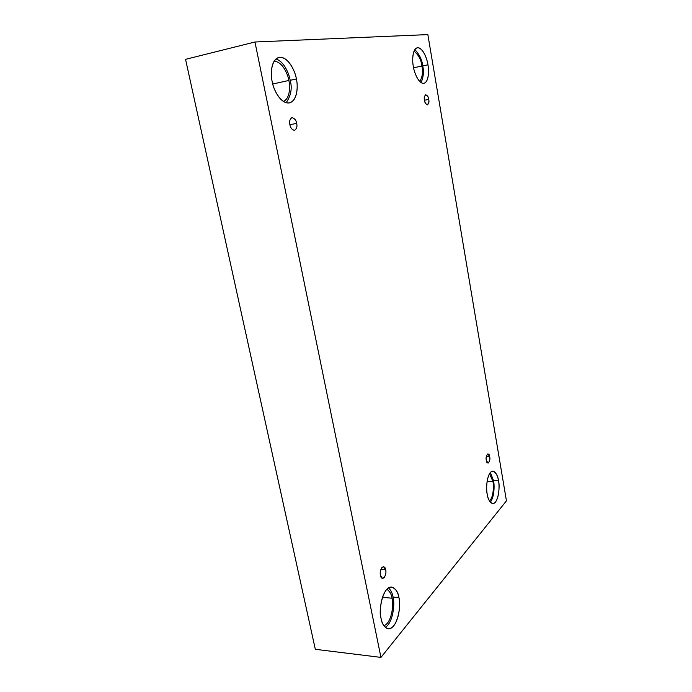 <?xml version="1.0" encoding="UTF-8"?>
<svg xmlns="http://www.w3.org/2000/svg" width="692" height="692" viewBox="0 0 692 692"><rect width="100%" height="100%" fill="white"/><g stroke="black" fill="none" stroke-linecap="round" stroke-linejoin="round"><path stroke-width="1.04" d="M489.642 456.711L487.947 453.84C486.355 455.336 485.819 457.49 486.338 460.301C484.91 455.786 489.339 451.028 489.642 456.711C491.069 461.157 486.666 466.01 486.338 460.301L488.024 463.164C489.625 461.668 490.161 459.514 489.642 456.711L486.303 456.685L489.642 456.711M428.651 99.432C428.357 97.018 427.379 95.461 425.718 94.761C424.412 96.024 424.023 97.823 424.542 100.176C422.821 94.302 428.339 93.377 428.651 99.432C430.363 105.219 424.879 106.283 424.542 100.176C424.836 102.58 425.814 104.137 427.466 104.829C428.772 103.575 429.17 101.776 428.651 99.432L424.551 100.219L428.651 99.432M296.652 123.392C296.237 120.296 294.662 118.358 291.946 117.571C289.775 119.284 289.083 121.628 289.879 124.621C289.092 121.602 289.801 119.249 291.989 117.562C294.671 118.41 296.228 120.347 296.652 123.392C297.422 126.359 296.73 128.703 294.567 130.425C291.886 129.629 290.32 127.691 289.879 124.621C290.303 127.709 291.868 129.646 294.567 130.425C296.747 128.721 297.448 126.368 296.652 123.392L289.896 124.698L296.652 123.392M385.686 569.741L383.472 566.592C380.721 568.608 379.718 571.549 380.462 575.415C379.83 573.062 380.358 570.355 382.027 567.284C384.112 566.316 385.323 567.129 385.686 569.741C386.309 572.059 385.799 574.758 384.138 577.829C382.062 578.858 380.834 578.054 380.462 575.415L382.659 578.555C385.427 576.54 386.43 573.599 385.686 569.741L380.868 569.395L385.686 569.741M421.904 66.025C421.22 59.867 418.599 54.91 414.041 51.139C418.599 54.91 421.22 59.867 421.904 66.025C423.201 71.613 422.501 76.795 419.81 81.561C422.501 76.795 423.201 71.613 421.904 66.025L413.591 67.79L421.904 66.025M427.941 64.823C427.371 59.512 422.829 46.918 417.241 47.783C412.19 49.21 412.173 61.207 413.332 66.389C412.103 60.931 412.345 48.587 417.691 47.722C423.175 47.904 427.293 59.512 427.941 64.823C429.083 70.1 428.979 82.037 423.789 83.343C418.392 83.637 414.015 71.933 413.332 66.389C413.946 71.856 418.522 84.13 423.945 83.308C429.075 81.924 429.057 69.918 427.941 64.823L422.726 65.93L427.941 64.823M414.845 49.616C419.43 54.365 422.059 59.797 422.726 65.93C422.059 59.797 419.43 54.365 414.845 49.616M492.912 481.442L489.555 473.622L492.912 481.442C493.88 485.161 493.673 497.358 489.46 500.965C493.673 497.358 493.88 485.161 492.912 481.442L487.09 481.329L492.912 481.442M498.508 480.802C497.972 475.888 496.095 472.671 492.877 471.157C487.107 471.166 485.594 489.365 487.203 494.062C486.208 489.754 486.26 477.627 490.386 472.48C494.642 468.224 497.946 476.183 498.508 480.802C499.442 485.014 499.468 496.683 495.463 502.098C491.277 506.708 487.782 498.871 487.203 494.062C487.765 498.949 489.625 502.132 492.773 503.612C498.621 503.603 500.074 485.386 498.508 480.802L493.552 480.706L498.508 480.802M490.386 472.48L493.552 480.706L490.386 472.48M392.035 598.208C391.516 594.333 389.795 591.357 386.871 589.273C389.795 591.357 391.516 594.333 392.035 598.208C394.059 602.862 391.845 623.527 383.826 625.646C391.845 623.527 394.059 602.862 392.035 598.208L382.434 597.352L392.035 598.208M398.895 597.568C398.246 592.291 395.833 588.788 391.646 587.067C382.339 586.185 378.247 612.688 381.084 618.432C379.623 613.259 379.986 597.637 386.508 589.671C393.203 582.811 398.116 591.868 398.895 597.568C400.236 602.611 400.062 617.463 393.748 625.81C387.183 633.206 381.889 624.418 381.084 618.432C381.776 623.639 384.147 627.082 388.203 628.769C397.675 629.711 401.654 603.113 398.895 597.568L393.03 597.049L398.895 597.568M388.619 587.854C391.041 590.458 392.511 593.52 393.03 597.049C392.511 593.52 391.041 590.458 388.619 587.854M288.849 80.462C288.097 74.572 282.146 60.948 273.997 61.406C282.146 60.948 288.097 74.572 288.849 80.462L272.76 84.017L288.849 80.462C290.233 86.042 290.225 98.688 283.331 101.421M296.375 78.949C295.605 72.098 288.235 55.741 278.902 57.427C270.71 59.737 270.442 74.935 272.181 81.544C270.287 74.52 271.03 58.517 279.923 57.272C289.005 57.375 295.432 72.167 296.375 78.949C298.096 85.678 297.647 100.997 289.066 102.952C280.165 103.644 273.176 88.706 272.181 81.544C273.055 88.637 280.468 104.406 289.438 102.892C297.828 100.695 298.053 85.427 296.375 78.949L290.19 80.315L296.375 78.949M275.97 58.984C284.3 61.501 289.204 74.208 290.19 80.315C289.204 74.208 284.3 61.501 275.97 58.984M185.551 59.339L315.318 649.304L380.955 657.4L254.95 42.004L185.551 59.339L254.95 42.004L427.846 34.6L506.449 500.852L380.955 657.4L315.318 649.304L185.551 59.339M254.95 42.004L380.955 657.4L506.449 500.852L427.846 34.6L254.95 42.004M286.151 102.736C291.021 95.6 292.37 88.126 290.19 80.315C292.37 88.126 291.021 95.6 286.151 102.736M385.323 627.402C393.584 622.212 394.89 602.135 393.03 597.049C394.89 602.135 393.584 622.212 385.323 627.402M490.282 502.15C494.546 497.107 494.521 484.798 493.552 480.706C494.521 484.798 494.546 497.107 490.282 502.15M421.099 82.616C423.469 77.054 424.014 71.492 422.726 65.93C424.014 71.492 423.469 77.054 421.099 82.616"/></g></svg>
